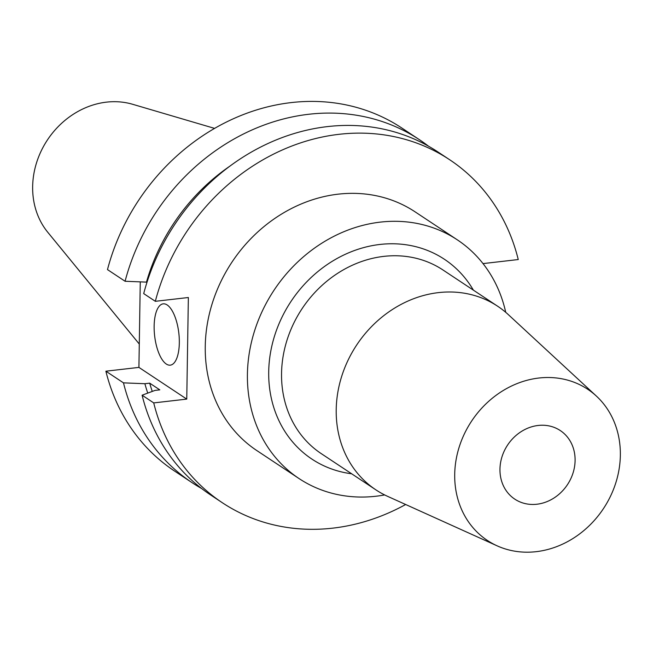 <?xml version="1.0" encoding="UTF-8"?>
<svg xmlns="http://www.w3.org/2000/svg" width="653" height="653" viewBox="0 0 653 653"><rect width="100%" height="100%" fill="white"/><g stroke="black" fill="none" stroke-linecap="round" stroke-linejoin="round"><path stroke-width="0.98" d="M154.141 326.157A30.862 12.17 -96.6 0 0 170.262 365.158A30.862 12.17 -96.6 0 0 179.322 342.849A30.862 12.17 -96.6 0 0 163.201 303.841A30.862 12.17 -96.6 0 0 154.141 326.157M575.097 460.52A41.147 35.882 -56.5 0 1 553.948 498.027A41.147 35.882 -56.5 0 1 514.793 499.137A41.147 35.882 -56.5 0 1 499.961 469.164A41.147 35.882 -56.5 0 1 521.118 431.666A41.147 35.882 -56.5 0 1 560.266 430.547A41.147 35.882 -56.5 0 1 575.097 460.52M505.724 312.314A143.211 124.886 123.5 0 0 457.28 239.814L415.128 211.866A143.211 124.886 123.5 0 0 278.864 215.751A143.211 124.886 123.5 0 0 205.254 346.278A143.211 124.886 123.5 0 0 256.858 450.586L299.017 478.543A143.211 124.886 123.5 0 0 384.658 494.933M457.28 239.814A143.211 124.886 123.5 0 0 321.023 243.7A143.211 124.886 123.5 0 0 247.414 374.226A143.211 124.886 123.5 0 0 299.017 478.543M596.409 396.11L508.279 314.583A110.161 96.073 123.5 0 0 497.651 306.233A110.161 96.073 123.5 0 0 392.837 309.22A110.161 96.073 123.5 0 0 336.213 409.619A110.161 96.073 123.5 0 0 375.908 489.864A110.161 96.073 123.5 0 0 387.735 496.402L497.145 545.843A90.718 79.119 123.5 0 0 620.35 455.312A90.718 79.119 123.5 0 0 596.409 396.11A90.718 79.119 123.5 0 0 506.671 388.519A90.718 79.119 123.5 0 0 454.708 474.372A90.718 79.119 123.5 0 0 497.145 545.843M214.633 128.404L132.665 104.292A79.527 69.349 123.5 0 0 32.65 186.603A79.527 69.349 123.5 0 0 47.791 232.297L139.285 344.049M192.064 482.657L174.465 470.993A205.744 179.42 123.5 0 1 105.884 371.198L123.482 382.862A205.744 179.42 123.5 0 0 192.064 482.657A205.744 179.42 123.5 0 0 201.589 488.501M123.482 382.862L144.876 383.711A187.672 163.666 123.5 0 0 147.749 393.098M144.876 383.711L149.692 383.156A182.62 159.259 123.5 0 0 152.271 391.416M149.692 383.156L159.797 389.857L154.981 390.412L142.101 395.204A205.744 179.42 123.5 0 0 210.682 494.998L222.306 502.712A205.744 179.42 123.5 0 0 405.668 504.508M142.101 395.204L153.724 402.909A205.744 179.42 123.5 0 0 222.306 502.712M419.438 139.701L401.84 128.029A205.744 179.42 123.5 0 0 107.484 269.599L125.082 281.263A205.744 179.42 123.5 0 1 419.438 139.701A205.744 179.42 123.5 0 1 428.523 146.199M105.884 371.198L138.918 367.394L140.264 281.867M230.362 165.821A187.672 163.666 123.5 0 0 146.468 282.112L125.082 281.263M147.072 282.047L146.468 282.112M483.016 263.6L518.253 259.543A205.744 179.42 123.5 0 0 449.68 159.748L438.057 152.043A205.744 179.42 123.5 0 0 143.701 293.605L155.324 301.311L188.358 297.515L186.758 399.105L138.918 367.394M153.724 402.909L186.758 399.105M449.68 159.748A205.744 179.42 123.5 0 0 155.324 301.311M497.651 306.233L442.987 269.991A110.161 96.073 123.5 0 0 338.172 272.978A110.161 96.073 123.5 0 0 281.549 373.377A110.161 96.073 123.5 0 0 321.243 453.623L375.908 489.864M351.649 473.784A119.883 104.545 -56.5 0 1 268.709 371.769A119.883 104.545 -56.5 0 1 351.134 251.797A119.883 104.545 -56.5 0 1 473.392 290.152"/></g></svg>
